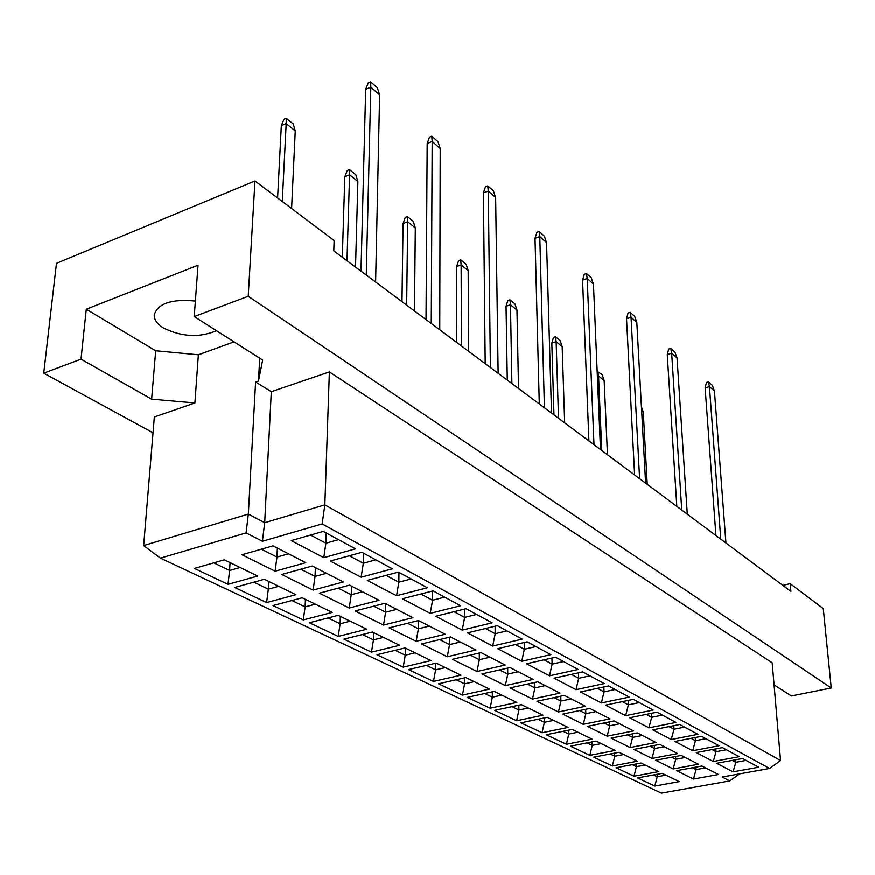 <?xml version="1.0" encoding="UTF-8"?>
<svg xmlns="http://www.w3.org/2000/svg" width="875" height="875" viewBox="0 0 875 875"><rect width="100%" height="100%" fill="white"/><g stroke="black" fill="none" stroke-linecap="round" stroke-linejoin="round"><path stroke-width="1.31" d="M195.387 301.077C171.555 298.834 157.839 303.45 154.23 314.923C154.088 319.67 157.15 324.012 163.395 327.961C181.672 336.973 199.369 337.903 216.508 330.739M774.091 684.972L791.416 695.986L831.25 688.002L823.266 608.573L790.191 583.691L782.852 585.397M790.191 583.691L790.913 591.402L333.791 250.884L334.141 240.527L254.986 180.961L248.227 296.297L194.239 316.597L198.045 265.256L86.286 309.247L81.014 359.177L151.637 399.175L194.917 403.003L154.35 417.025L143.664 545.595L248.347 514.106L264.709 522.714L324.855 504.897L780.555 760.55L769.584 768.491L322.153 523.961L262.402 541.286L246.116 532.93L160.442 558.163L661.445 793.155L729.783 780.938L722.181 777.033L769.584 768.491M81.014 359.177L43.75 373.188L153.037 432.83M254.986 180.961L56.481 263.331L43.75 373.188M831.25 688.002L248.227 296.297M780.555 760.55L772.188 662.834L329.383 371.952L271.316 391.716L255.62 382.036L258.486 381.041L262.664 360.062L194.239 316.597M329.383 371.952L324.855 504.897L322.153 523.961M255.62 382.036L248.347 514.106L246.116 532.93M259.722 358.192L258.486 381.041M86.286 309.247L155.717 350.788L198.384 354.812L234.062 341.884M198.384 354.812L194.917 403.003M654.806 786.078L637.558 777.93L662.233 773.369L679.219 781.648L654.806 786.078L657.267 776.759L665.919 775.173M693.481 779.067L676.648 770.7L701.914 766.041L718.473 774.539L693.481 779.067L696.084 769.617L705.512 767.889M733.075 771.892L716.691 763.306L742.569 758.527L758.658 767.244L733.075 771.892L735.842 762.311L746.069 760.43M633.981 776.234L616.066 767.769L641.058 763.044L658.7 771.652L633.981 776.234L636.42 766.708L645.192 765.056M673.159 768.972L655.67 760.277L681.264 755.442L698.48 764.269L673.159 768.972L675.752 759.303L685.3 757.509M713.278 761.523L696.237 752.609L722.477 747.644L739.222 756.722L713.278 761.523L716.034 751.723L726.403 749.777M612.347 766.008L593.72 757.203L619.03 752.303L637.383 761.25L612.347 766.008L614.764 756.263L623.645 754.556M652.028 758.472L633.839 749.438L659.783 744.406L677.688 753.605L652.028 758.472L654.609 748.584L664.289 746.725M692.694 750.75L674.964 741.475L701.564 736.323L718.998 745.763L692.694 750.75L695.439 740.72L705.95 738.697M589.848 755.377L570.456 746.211L596.105 741.125L615.212 750.444L589.848 755.377L592.233 745.402L601.234 743.619M630.055 747.556L611.111 738.139L637.405 732.922L656.064 742.503L630.055 747.556L632.603 737.428L642.414 735.492M671.267 739.539L652.794 729.87L679.777 724.511L697.944 734.355L671.267 739.539L674.002 729.258L684.655 727.158M566.431 744.308L546.241 734.759L572.228 729.477L592.134 739.178L566.431 744.308L568.794 734.092L577.916 732.244M607.173 736.181L587.431 726.381L614.097 720.956L633.533 730.931L607.173 736.181L609.7 725.812L619.642 723.8M648.955 727.858L629.694 717.784L657.059 712.206L676.003 722.466L648.955 727.858L651.656 717.325L662.473 715.138M542.041 732.78L521.008 722.837L547.334 717.336L568.083 727.453L542.041 732.78L544.37 722.312L553.613 720.398M583.319 724.336L562.745 714.12L589.772 708.466L610.05 718.878L583.319 724.336L585.823 713.716L595.908 711.616M625.691 715.684L605.587 705.163L633.347 699.366L653.122 710.073L625.691 715.684L628.37 704.878L639.33 702.603M516.633 720.77L494.681 710.391L521.358 704.67L543.014 715.225L516.633 720.77L518.919 710.041L528.281 708.039M558.458 711.988L536.977 701.312L564.375 695.428L585.55 706.3L558.458 711.988L560.919 701.083L571.145 698.906M601.409 702.975L580.42 691.994L608.573 685.945L629.234 697.134L601.409 702.975L604.056 691.895L615.18 689.522M490.109 708.236L467.195 697.397L494.222 691.436L516.841 702.472L490.109 708.236L492.363 697.222L501.834 695.144M532.492 699.092L510.048 687.936L537.83 681.811L559.967 693.164L532.492 699.092L534.931 687.903L545.289 685.628M576.045 689.697L554.105 678.213L582.673 671.913L604.275 683.616L576.045 689.697L578.67 678.322L589.947 675.85M462.427 695.144L438.473 683.823L465.861 677.6L489.508 689.139L462.427 695.144L464.614 683.845L474.228 681.68M505.378 685.617L481.906 673.958L510.07 667.559L533.225 679.438L505.378 685.617L507.762 674.122L518.262 671.759M549.533 675.828L526.575 663.808L555.559 657.223L578.167 669.473L549.533 675.828L552.114 664.136L563.555 661.555M433.475 681.461L408.417 669.616L436.177 663.13L460.928 675.194L433.475 681.461L435.619 669.856L445.353 667.603M477.006 671.53L452.441 659.323L480.998 652.63L505.247 665.077L477.006 671.53L479.336 659.717L489.989 657.245M521.784 661.303L497.733 648.714L527.144 641.834L550.845 654.664L521.784 661.303L524.322 649.283L535.938 646.592M403.2 667.155L376.961 654.752L405.081 647.959L431.014 660.603L403.2 667.155L405.267 655.222L415.133 652.859M447.311 656.775L421.564 643.978L450.516 636.989L475.945 650.038L447.311 656.775L449.586 644.623L460.381 642.053M492.723 646.089L467.502 632.887L497.339 625.691L522.2 639.155L492.723 646.089L495.206 633.73L506.986 630.908M371.481 652.159L343.973 639.155L372.466 632.056L399.667 645.323L371.481 652.159L373.483 639.887L383.469 637.427M416.183 641.309L389.167 627.889L418.534 620.572L445.211 634.266L416.183 641.309L418.392 628.808L429.33 626.117M462.23 630.131L435.75 616.273L466.036 608.727L492.144 622.869L462.23 630.131L464.658 617.4L476.602 614.458M338.231 636.442L309.356 622.792L338.22 615.355L366.778 629.278L338.231 636.442L340.145 623.809L350.262 621.228M383.523 625.089L355.152 610.991L384.923 603.312L412.956 617.706L383.523 625.089L385.656 612.216L396.747 609.383M430.227 613.375L402.391 598.806L433.114 590.888L460.578 605.773L430.227 613.375L432.578 600.261L444.697 597.166M303.319 619.938L272.978 605.598L302.214 597.8L332.248 612.445L303.319 619.938L305.134 606.922L315.394 604.22M349.223 608.037L319.375 593.217L349.562 585.156L379.061 600.305L349.223 608.037L351.258 594.77L362.512 591.806M396.572 595.766L367.27 580.431L398.442 572.119L427.372 587.781L396.572 595.766L398.847 582.236L411.141 578.988M266.634 602.602L234.697 587.508L264.316 579.316L295.936 594.737L266.634 602.602L268.341 589.181L278.731 586.348M313.13 590.111L281.706 574.503L312.298 566.038L343.394 581.995L313.13 590.111L315.077 576.428L326.473 573.311M361.145 577.227L330.269 561.061L361.9 552.311L392.394 568.838L361.145 577.227L363.322 563.259L375.802 559.847M228.025 584.347L194.381 568.455L224.372 559.836L257.709 576.089L228.025 584.347L229.611 570.5L240.133 567.525M275.133 571.233L241.992 554.772L273 545.858L305.802 562.702L275.133 571.233L276.959 557.102L288.509 553.82M323.805 557.681L291.222 540.63L323.302 531.409L355.513 548.855L323.805 557.681L325.883 543.244L338.537 539.667M271.316 391.716L264.709 522.714L262.402 541.286M155.717 350.788L151.637 399.175M326.222 532.984L325.883 543.244L310.57 535.062M277.375 548.111L276.959 557.102L261.384 549.205M230.081 562.614L229.611 570.5L213.806 562.877M363.552 553.219L363.322 563.259L349.344 555.789M315.394 567.623L315.077 576.428L300.836 569.209M268.723 581.459L268.341 589.181L253.881 582.203M398.978 572.403L398.847 582.236L386.083 575.411M351.488 586.152L351.258 594.77L338.253 588.175M305.43 599.364L305.134 606.922L291.911 600.545M432.611 591.019L432.578 600.261L420.919 594.038M385.798 603.761L385.656 612.216L373.767 606.189M340.353 616.394L340.145 623.809L328.048 617.969M464.625 609.077L464.658 617.4L454.027 611.723M418.458 620.583L418.392 628.808L407.542 623.306M373.625 632.625L373.483 639.887L362.425 634.561M495.108 626.227L495.206 633.73L485.505 628.545M449.586 637.219L449.586 644.623L439.677 639.603M405.355 648.091L405.267 655.222L395.172 650.355M524.191 642.523L524.322 649.283L515.484 644.558M479.281 653.034L479.336 659.717L470.302 655.134M435.641 663.25L435.619 669.856L426.398 665.416M551.95 658.044L552.114 664.136L544.064 659.837M507.664 668.106L507.762 674.122L499.527 669.955M464.592 677.884L464.614 683.845L456.214 679.788M578.484 672.842L578.67 678.322L571.353 674.417M534.8 682.478L534.931 687.903L527.439 684.108M492.297 691.862L492.363 697.222L484.706 693.536M603.859 686.963L604.056 691.895L597.417 688.341M560.777 696.205L560.919 701.083L554.116 697.638M518.831 705.206L518.919 710.041L511.962 706.683M628.163 700.448L628.37 704.878L622.344 701.663M585.67 709.33L585.823 713.716L579.655 710.577M544.272 717.97L544.37 722.312L538.07 719.272M651.448 713.355L651.656 717.325L646.209 714.416M609.536 721.886L609.7 725.812L604.122 722.98M568.673 730.198L568.794 734.092L563.084 731.336M673.794 725.703L674.002 729.258L669.091 726.633M632.439 733.906L632.603 737.428L627.572 734.88M592.102 741.913L592.233 745.402L587.081 742.908M695.231 737.548L695.439 740.72L691.02 738.358M654.434 745.445L654.609 748.584L650.081 746.288M614.622 753.156L614.764 756.263L610.127 754.02M715.837 748.902L716.034 751.723L712.086 749.613M675.587 756.514L675.752 759.303L671.694 757.247M636.289 763.941L636.42 766.708L632.264 764.706M735.656 759.806L735.842 762.311L732.309 760.419M695.931 767.145L696.084 769.617L692.464 767.78M657.136 774.309L657.267 776.759L653.548 774.977M160.442 558.163L143.664 545.595M739.572 773.905L729.783 780.938M291.605 208.523L295.269 130.911L286.191 123.583L282.286 201.513M286.267 118.289L286.191 123.583L281.334 125.672L284.014 119.263L286.267 118.289L293.256 123.955L295.269 130.911M281.334 125.672L277.616 197.991M375.616 282.045L379.63 94.959L370.836 87.172L366.275 275.089M370.639 81.845L370.836 87.172L365.695 89.381L368.244 82.884L370.639 81.845L377.409 87.861L379.63 94.959M365.695 89.381L361.003 271.162M355.534 267.094L357.886 181.519L349.584 174.803L347.003 260.728M349.464 169.575L349.584 174.803L344.837 176.717L347.266 170.472L349.464 169.575L355.863 174.77L357.886 181.519M344.837 176.717L342.311 257.239M414.487 311.008L415.319 227.916L407.684 221.747L406.667 305.178M407.411 216.606L407.684 221.747L403.058 223.519L405.245 217.427L407.411 216.606L413.284 221.375L415.319 227.916M403.058 223.519L401.997 301.689M468.639 351.334L468.169 270.616L461.136 264.939L461.442 345.975M460.72 259.875L461.136 264.939L456.619 266.569L458.609 260.641L460.72 259.875L466.134 264.272L468.169 270.616M456.619 266.569L456.794 342.519M518.536 388.511L516.972 310.056L510.475 304.795L511.897 383.567M509.928 299.83L510.475 304.795L506.056 306.316L507.872 300.53L509.928 299.83L514.948 303.887L516.972 310.056M506.056 306.316L507.292 380.133M439.753 329.82L440.213 148.542L432.184 141.444L431.277 323.509M431.812 136.183L432.184 141.444L427.186 143.456L429.483 137.123L431.812 136.183L437.992 141.673L440.213 148.542M427.186 143.456L426.027 319.605M498.137 373.319L495.644 197.564L488.294 191.056L490.405 367.555M487.758 185.872L488.294 191.056L483.416 192.916L485.483 186.736L487.758 185.872L493.423 190.903L495.644 197.564M483.416 192.916L485.209 363.683M551.523 413.077L546.547 242.583L539.788 236.6L544.436 407.805M539.12 231.492L539.788 236.6L535.03 238.306L536.911 232.291L539.12 231.492L544.337 236.119L546.547 242.583M535.03 238.306L539.295 403.966M600.502 449.564L593.458 284.069L587.212 278.545L593.994 444.719M586.447 273.525L587.212 278.545L582.575 280.131L584.292 274.269L586.447 273.525L591.259 277.802L593.458 284.069M582.575 280.131L588.919 440.934M564.681 422.877L562.177 346.577L556.15 341.709L558.534 418.294M555.505 336.82L556.15 341.709L551.83 343.109L553.503 337.477L555.505 336.82L560.153 340.594L562.177 346.577M551.83 343.109L553.973 414.903M607.469 454.748L604.166 380.505L598.555 375.977L601.759 450.494M597.177 371.372L602.153 374.675L604.166 380.505M597.833 371.175L598.555 375.977L597.384 376.337M647.248 484.389L643.267 412.092L641.659 410.802M641.452 406.93L643.267 412.092M645.619 483.175L636.825 322.427L631.05 317.308L639.614 478.702M630.197 312.375L631.05 317.308L626.533 318.784L628.086 313.064L630.197 312.375L634.648 316.334L636.825 322.427M626.533 318.784L634.616 474.972M687.302 514.227L677.042 357.984L671.672 353.237L681.756 510.092M670.742 348.392L671.672 353.237L667.264 354.616L668.697 349.038L670.742 348.392L674.887 352.067L677.042 357.984M667.264 354.616L676.823 506.417M725.944 543.003L714.438 391.059L709.439 386.641L720.781 539.164M708.444 381.872L709.439 386.641L705.13 387.92L706.442 382.473L708.444 381.872L712.294 385.295L714.438 391.059M705.13 387.92L715.936 535.544"/></g></svg>
